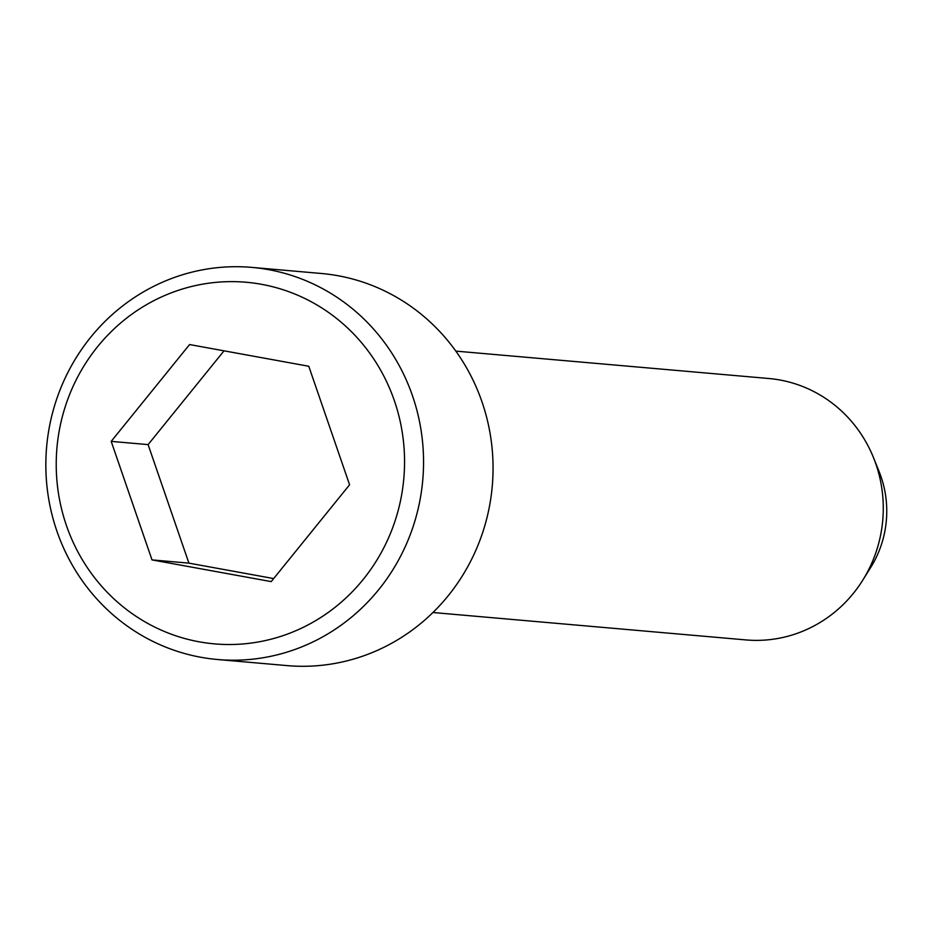 <?xml version="1.0" encoding="UTF-8"?>
<svg xmlns="http://www.w3.org/2000/svg" width="933" height="933" viewBox="0 0 933 933"><rect width="100%" height="100%" fill="white"/><g stroke="black" fill="none" stroke-linecap="round" stroke-linejoin="round"><path stroke-width="1.4" d="M412.514 395.849A196.805 188.804 -85 0 0 251.863 267.398A196.805 188.804 -85 0 0 56.878 531.064A196.805 188.804 -85 0 0 217.529 659.514A196.805 188.804 -85 0 0 412.514 395.849M394.379 400.724A181.503 174.109 -85 0 0 97.58 346.691A181.503 174.109 -85 0 0 199.207 641.822A181.503 174.109 -85 0 0 394.379 400.724M111.19 441.379L189.574 344.557L308.776 366.261L349.583 484.787L271.2 581.609L152.009 559.905L111.19 441.379L148.102 444.609L224.025 350.82M273.661 578.565L188.909 563.135L148.102 444.609M217.529 659.514L287.037 665.602A196.805 188.804 -85 0 0 492.274 486.011A196.805 188.804 -85 0 0 321.36 273.486L251.863 267.398M455.829 351.111L768.815 378.506A131.203 125.862 95 0 1 873.475 457.59A131.203 125.862 95 0 1 875.924 464.144A131.203 125.862 95 0 1 862.733 580.221A131.203 125.862 95 0 1 745.922 639.921L432.947 612.515M188.909 563.135L152.009 559.905M873.475 457.59L879.073 471.468A102.782 98.606 95 0 1 870.664 567.532L862.733 580.221"/></g></svg>
